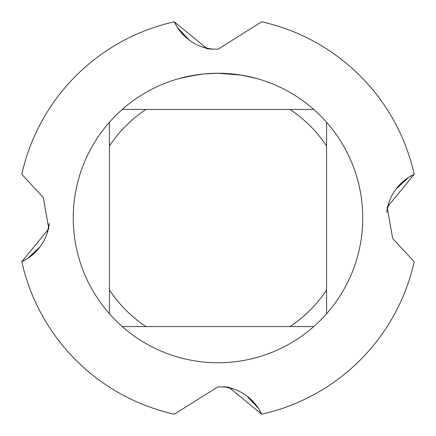 <?xml version="1.0" encoding="UTF-8"?>
<svg xmlns="http://www.w3.org/2000/svg" width="436" height="436" viewBox="0 0 436 436"><rect width="100%" height="100%" fill="white"/><g stroke="black" fill="none" stroke-linecap="round" stroke-linejoin="round"><path stroke-width="0.65" d="M223.515 386.694A48.189 48.189 0 0 1 261.671 414.195A200.996 200.996 0 0 0 414.195 261.671L392.667 238.47L387.19 207.231L414.195 174.329A200.996 200.996 0 0 0 261.671 21.805L218 49.203L207.225 48.81L174.329 21.805A200.996 200.996 0 0 0 21.805 174.329L43.333 197.53L48.81 228.769L21.805 261.671A200.996 200.996 0 0 0 174.329 414.195L218 386.797L228.775 387.19L261.671 414.195A48.189 48.189 0 0 0 223.515 386.694L233.701 389.01M386.694 212.485A48.189 48.189 0 0 1 414.195 174.329A48.189 48.189 0 0 0 386.694 212.485L389.01 202.299M241.146 75.101L218 73.243L222.447 73.308M222.763 73.319L230.045 73.744M231.892 73.907L234.595 74.196M214.904 73.275L218 73.243A144.757 144.757 0 0 1 313.751 326.569A144.757 144.757 0 0 1 109.431 313.751A144.757 144.757 0 0 1 109.431 122.249L109.431 313.751M216.452 73.248L219.324 73.248M224.442 73.384L226.398 73.482M241.757 75.205L256.717 78.513M203.307 73.989L188.03 76.376M208.452 73.553L213.291 73.319M179.289 78.513L197.176 74.747M198.391 74.572L201.721 74.158M205.302 73.798L207.373 73.63M207.907 73.591L208.713 73.537M313.751 109.431L122.249 109.431A144.757 144.757 0 0 1 218 73.243L203.923 73.929M212.485 49.306A48.189 48.189 0 0 1 174.329 21.805A48.189 48.189 0 0 0 212.485 49.306L202.299 46.99M49.306 223.515A48.189 48.189 0 0 1 21.805 261.671A48.189 48.189 0 0 0 49.306 223.515L46.99 233.701M122.249 326.569L145.984 326.569A130.282 130.282 0 0 1 109.431 290.016M145.984 326.569L313.751 326.569M326.569 313.751L326.569 290.016A130.282 130.282 0 0 1 290.016 326.569M326.569 290.016L326.569 122.249M290.016 109.431A130.282 130.282 0 0 1 326.569 145.984M109.431 145.984A130.282 130.282 0 0 1 145.984 109.431M109.431 122.249A144.757 144.757 0 0 1 122.249 109.431M175.828 24.748L177.408 27.408L189.088 39.987L177.408 27.408L189.088 39.987L177.408 27.408L189.088 39.987L177.408 27.408L189.088 39.987L177.408 27.408L189.088 39.987L177.408 27.408L174.335 21.8M189.088 39.987L180.073 31.152M260.172 411.252L258.592 408.592L246.912 396.013L258.592 408.592L246.912 396.013L258.592 408.592L246.912 396.013L258.592 408.592L246.912 396.013L258.592 408.592L246.912 396.013L258.592 408.592L261.665 414.2M246.912 396.013L255.927 404.848M24.748 260.172L27.408 258.592L39.987 246.912L27.408 258.592L39.987 246.912L27.408 258.592L39.987 246.912L27.408 258.592L39.987 246.912L27.408 258.592L39.987 246.912L27.408 258.592L21.8 261.665M39.987 246.912L31.152 255.927M411.252 175.828L408.592 177.408L396.013 189.088L408.592 177.408L396.013 189.088L408.592 177.408L396.013 189.088L408.592 177.408L396.013 189.088L408.592 177.408L396.013 189.088L408.592 177.408L414.2 174.335M396.013 189.088L404.848 180.073M414.195 261.671A200.996 200.996 0 0 1 261.671 414.195M174.329 414.195A200.996 200.996 0 0 1 21.805 261.671M261.671 21.805A200.996 200.996 0 0 1 414.195 174.329M21.805 174.329A200.996 200.996 0 0 1 174.329 21.805"/></g></svg>
